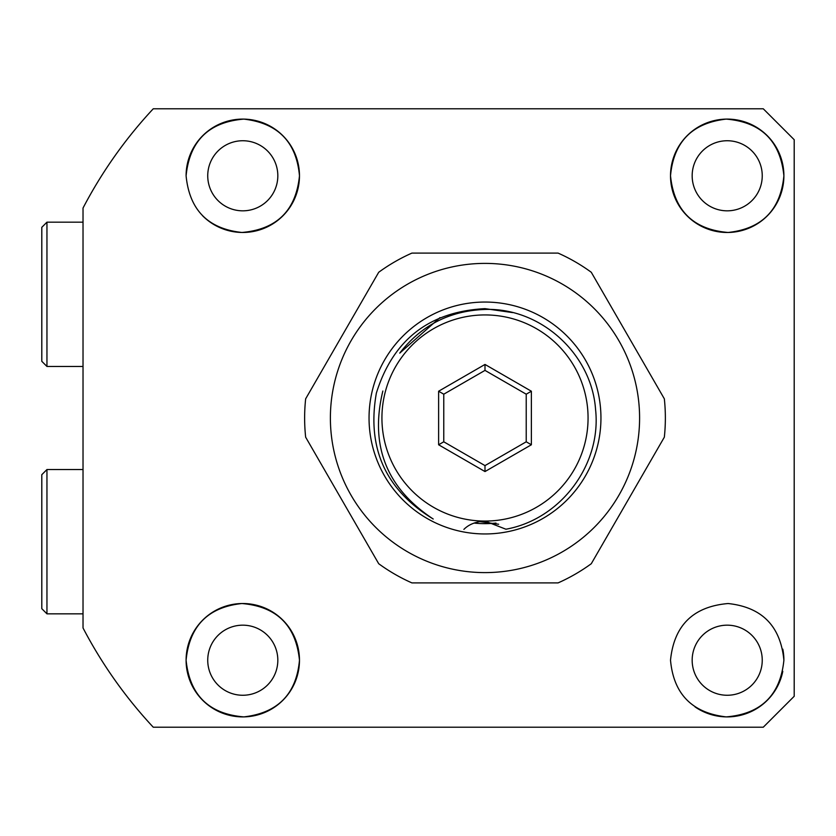 <?xml version="1.0" encoding="UTF-8"?>
<svg xmlns="http://www.w3.org/2000/svg" width="836" height="836" viewBox="0 0 836 836"><rect width="100%" height="100%" fill="white"/><g stroke="black" fill="none" stroke-linecap="round" stroke-linejoin="round"><path stroke-width="1.25" d="M202.49 215.657A56.691 56.691 0 0 0 299.476 175.79C295.986 210.547 276.8 229.44 241.928 232.471C208.049 228.855 189.438 209.961 186.094 175.79C189.626 140.908 208.864 122.014 243.809 119.109C277.845 123.038 296.404 141.932 299.476 175.79A56.691 56.691 0 0 0 242.785 119.099A56.691 56.691 0 0 0 186.094 175.79M783.896 175.79C780.552 209.961 761.951 228.855 728.114 232.471C693.284 229.534 674.088 210.641 670.514 175.79C673.607 141.911 692.166 123.017 726.17 119.109C761.084 121.983 780.333 140.876 783.896 175.79A56.691 56.691 0 0 0 727.205 119.099A56.691 56.691 0 0 0 670.514 175.79A56.691 56.691 0 0 0 727.205 232.481A56.691 56.691 0 0 0 783.896 175.79M794.2 418L794.2 139.716L763.278 108.795L153.249 108.795A453.499 453.499 0 0 0 83.025 208.039L83.025 627.961A453.499 453.499 0 0 0 153.249 727.205L763.278 727.205L794.2 696.283L794.2 418M692.166 175.79A35.039 35.039 0 0 0 727.205 210.829A35.039 35.039 0 0 0 762.244 175.79A35.039 35.039 0 0 0 727.205 140.741A35.039 35.039 0 0 0 692.166 175.79M692.166 660.21A35.039 35.039 0 0 0 727.205 695.259A35.039 35.039 0 0 0 762.244 660.21A35.039 35.039 0 0 0 727.205 625.171A35.039 35.039 0 0 0 692.166 660.21M207.736 660.21A35.039 35.039 0 0 0 242.785 695.259A35.039 35.039 0 0 0 277.824 660.21A35.039 35.039 0 0 0 242.785 625.171A35.039 35.039 0 0 0 207.736 660.21M207.736 175.79A35.039 35.039 0 0 0 242.785 210.829A35.039 35.039 0 0 0 277.824 175.79A35.039 35.039 0 0 0 242.785 140.741A35.039 35.039 0 0 0 207.736 175.79M299.476 660.21C296.383 694.079 277.845 712.972 243.851 716.891C208.916 714.028 189.667 695.134 186.094 660.21A56.691 56.691 0 0 0 242.785 716.901A56.691 56.691 0 0 0 299.476 660.21A56.691 56.691 0 0 0 242.785 603.519A56.691 56.691 0 0 0 186.094 660.21C189.438 626.039 208.039 607.145 241.886 603.529C276.737 606.487 295.923 625.38 299.476 660.21M783.896 660.21C780.354 695.103 761.115 713.996 726.181 716.891C692.135 712.941 673.576 694.047 670.514 660.21C674.015 625.422 693.211 606.528 728.114 603.529C761.983 607.176 780.573 626.07 783.896 660.21A56.691 56.691 0 0 0 782.809 649.175M695.019 706.88A56.691 56.691 0 0 0 782.789 671.35M46.952 366.461L41.8 361.309L41.8 227.319L46.952 222.167L46.952 366.461L83.025 366.461M463.886 529.397C468.86 524.36 475.893 521.591 484.995 521.068A103.068 103.068 0 0 1 381.927 418A103.068 103.068 0 0 1 484.995 314.932A103.068 103.068 0 0 1 588.063 418A103.068 103.068 0 0 1 484.995 521.068L505.916 529.219C560.757 519.302 601.711 464.513 595.556 409.4C591.669 354.025 540.787 307.481 484.995 309.445C449.737 310.731 421.323 325.288 399.744 353.116L440.008 317.617M498.664 524.256L479.425 521.57M484.995 465.61L484.995 471.556L531.372 444.773L526.22 441.805L484.995 465.61L443.77 441.805L438.618 444.773L484.995 471.556M443.77 441.805L443.77 394.195L438.618 391.227L438.618 444.773M443.77 394.195L484.995 370.39L484.995 364.444L438.618 391.227M484.995 370.39L526.22 394.195L531.372 391.227L484.995 364.444M526.22 394.195L526.22 441.805M46.952 613.833L41.8 608.681L41.8 474.691L46.952 469.539L46.952 613.833L83.025 613.833M512.572 312.591L484.995 308.651C429.307 311.535 393.098 339.677 376.367 393.087C366.638 448.002 385.595 489.98 433.226 519.02C386.431 488.13 369.637 445.463 382.846 391.029M474.033 523.075A105.649 105.649 0 0 0 495.957 523.075M484.995 533.953A115.953 115.953 0 0 1 369.042 418A115.953 115.953 0 0 1 484.995 302.047A115.953 115.953 0 0 1 600.948 418A115.953 115.953 0 0 1 484.995 533.953M639.592 418A154.608 154.608 0 0 0 484.995 263.392A154.608 154.608 0 0 0 330.387 418A154.608 154.608 0 0 0 484.995 572.608A154.608 154.608 0 0 0 639.592 418M665.362 418A180.367 180.367 0 0 0 664.338 398.824L591.282 272.275A180.367 180.367 0 0 0 558.061 253.089L411.929 253.089A180.367 180.367 0 0 0 378.708 272.275L305.652 398.824A180.367 180.367 0 0 0 305.652 437.176L378.708 563.725A180.367 180.367 0 0 0 411.929 582.911L558.061 582.911A180.367 180.367 0 0 0 591.282 563.725L664.338 437.176A180.367 180.367 0 0 0 665.362 418M531.372 444.773L531.372 391.227M46.952 222.167L83.025 222.167M46.952 469.539L83.025 469.539"/></g></svg>
